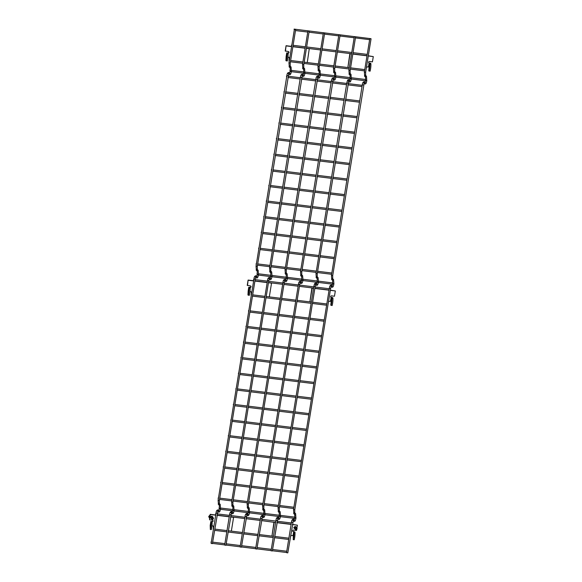 <?xml version="1.0" encoding="UTF-8"?>
<svg xmlns="http://www.w3.org/2000/svg" width="582" height="582" viewBox="0 0 582 582"><rect width="100%" height="100%" fill="white"/><g stroke="black" fill="none" stroke-linecap="round" stroke-linejoin="round"><path stroke-width="0.87" d="M276.457 139.229L276.399 138.465L276.457 139.229M211.106 542.693L211.055 541.937L211.106 542.693M246.041 327.026L245.982 326.269L246.041 327.026M233.397 405.065L233.346 404.308L233.397 405.065M235.928 389.453L235.87 388.696L235.928 389.453M248.565 311.414L248.514 310.657L248.565 311.414M281.513 108.012L281.455 107.255L281.513 108.012M284.038 92.4L283.987 91.643L284.038 92.4M219.152 508.603L219.101 507.846L219.152 508.603M278.982 123.617L278.931 122.86L278.982 123.617M240.984 358.243L240.926 357.479L240.984 358.243M232.327 512.24L231.345 511.542C230.29 511.854 229.708 512.88 229.592 514.612L224.659 545.079L225.925 545.283L231.498 512.735M308.686 31.217L307.922 30.992L308.686 31.217M294.201 519.842L293.219 519.137C292.164 519.45 291.582 520.475 291.466 522.207L286.533 552.674L287.799 552.878L293.372 520.33M370.559 38.812L369.796 38.587L370.559 38.812M294.172 29.857L294.114 29.1L294.172 29.857M370.836 38.674L294.114 29.1M271.401 170.439L271.343 169.682L271.401 170.439M258.699 248.87L258.641 248.114L258.699 248.87M215.682 514.43L215.631 513.673L215.682 514.43M228.34 436.282L228.29 435.525L228.34 436.282M266.345 201.656L266.287 200.899L266.345 201.656M238.453 373.848L238.402 373.091L238.453 373.848M256.167 264.483L256.116 263.719L256.167 264.483M273.926 154.834L273.875 154.077L273.926 154.834M223.284 467.499L223.233 466.735L223.284 467.499M290.032 70.968L289.982 70.211L290.032 70.968M253.621 280.204L253.57 279.44L253.621 280.204M218.228 498.709L218.177 497.952L218.228 498.709M286.57 76.795L286.511 76.038L286.57 76.795M230.872 420.67L230.814 419.913L230.872 420.67M220.76 483.104L220.702 482.347L220.76 483.104M278.734 517.944L277.745 517.238C276.697 517.551 276.115 518.577 275.999 520.308L271.067 550.776L272.332 550.979L277.905 518.431M355.093 36.913L354.329 36.688L355.093 36.913M251.155 295.416L251.104 294.659L251.155 295.416M261.289 232.873L261.231 232.116L261.289 232.873M289.116 61.074L289.058 60.317L289.116 61.074M247.801 514.146L246.812 513.44C245.757 513.753 245.175 514.779 245.066 516.51L240.126 546.978L241.392 547.182L246.964 514.634M324.159 33.116L323.396 32.89L324.159 33.116M268.869 186.051L268.819 185.294L268.869 186.051M257.091 274.377L257.033 273.613L257.091 274.377M243.509 342.631L243.458 341.874L243.509 342.631M263.268 516.045L262.278 515.339C261.231 515.652 260.641 516.678 260.532 518.409L255.6 548.877L256.858 549.081L262.431 516.532M339.626 35.015L338.862 34.789L339.626 35.015M218.796 510.581L217.806 509.883C216.751 510.196 216.169 511.214 216.06 512.946L211.128 543.413L212.386 543.624L217.959 511.069M295.154 29.551L294.39 29.333L295.154 29.551M225.816 451.887L225.758 451.13L225.816 451.887M263.813 217.268L263.762 216.511L263.813 217.268M291.575 45.854L291.524 45.098L291.575 45.854M213.223 529.649L213.165 528.893L213.223 529.649M368.733 62.754A0.8 0.771 132.8 0 0 369.032 62.856L370.719 63.329A2.001 0.466 97 0 1 370.916 64.136A6.926 1.601 97 0 1 370.101 71.171L368.755 70.757L369.134 67.177L368.064 66.901A1.746 1.673 -47.2 0 0 366.384 67.672M351.535 53.922L350.088 53.748L347.854 67.519L349.862 53.551M368.304 55.807L373.288 56.592L368.282 55.981M370.719 63.329L369.068 63.016A0.8 0.771 -47.2 0 1 369.505 61.503L372.436 61.867L373.288 56.592M367.009 55.821L352.808 54.082M347.854 67.519L349.309 67.701M350.582 67.854L364.776 69.6M369.679 63.198L369.694 63.205A2.001 0.466 97 0 1 369.883 64.013L370.916 64.136M369.883 64.013A6.926 1.601 97 0 1 369.068 71.048M288.839 57.392A1.746 1.673 -47.2 0 1 289.232 58.775L289.058 60.317M286.126 56.76L286.722 52.889L287.901 52.897A0.8 0.771 -47.2 0 0 288.672 51.645M291.342 46.356L286.068 45.709L285.216 50.976L288.374 51.543A0.8 0.771 -47.2 0 1 288.308 53.1L287.901 52.897M318.369 63.918L304.168 62.172L307.267 62.536L309.289 48.568M302.902 62.012L290.636 60.506L302.902 61.998M287.945 57.058L288.039 57.072A1.746 1.673 -47.2 0 1 289.45 58.978L289.232 60.324M286.118 56.832L285.915 60.586L287.268 61.001A6.926 1.601 -83 0 0 288.083 53.966L287.042 53.842A6.926 1.601 97 0 1 286.235 60.877M286.068 45.709L285.435 51.18M309.493 48.764L306.401 48.386M305.135 48.226L292.87 46.72M291.597 46.567L286.293 45.913M286.744 52.933L286.846 53.027A2.001 0.466 97 0 1 287.042 53.842M288.083 53.966A2.001 0.466 -83 0 0 287.894 53.166L288.134 53.108M330.772 297.118A0.8 0.771 132.8 0 0 331.071 297.22L332.759 297.686A2.001 0.466 97 0 1 332.962 298.501A6.926 1.601 97 0 1 332.147 305.535L330.794 305.121L331.173 301.541L330.103 301.258A1.746 1.673 -47.2 0 0 328.43 302.036M313.582 288.286L312.127 288.112L309.893 301.883L311.901 287.908L313.611 288.112M314.884 288.272L329.077 290.011L314.884 288.265M330.35 290.171L335.327 290.956L330.321 290.345M332.759 297.686L331.107 297.38A0.8 0.771 -47.2 0 1 331.544 295.867L334.475 296.223L335.327 290.956M329.048 290.185L314.855 288.446M297.155 300.312L311.348 302.065M312.621 302.218L326.815 303.964M331.725 297.562L331.733 297.569A2.001 0.466 97 0 1 331.922 298.377L332.962 298.501M331.922 298.377A6.926 1.601 97 0 1 331.107 305.405M250.878 291.757A1.746 1.673 -47.2 0 1 251.271 293.139L251.409 294.703M248.172 291.116L248.769 287.253L249.947 287.261A0.8 0.771 -47.2 0 0 250.718 286.009M253.41 280.713L248.114 280.073L247.255 285.34L250.42 285.908A0.8 0.771 -47.2 0 1 250.347 287.464L249.947 287.261M266.214 296.522L269.306 296.9L271.539 283.128L268.477 282.576L282.67 284.307M254.938 280.902L267.203 282.408L254.938 280.91M252.683 294.856L264.941 296.362M249.991 291.422L250.085 291.437A1.746 1.673 -47.2 0 1 251.497 293.343L251.104 294.659M248.158 291.196L247.961 294.943L249.307 295.365A6.926 1.601 -83 0 0 250.122 288.33L249.089 288.206A6.926 1.601 97 0 1 248.274 295.234M248.114 280.073L247.481 285.544M271.539 283.128L268.447 282.743M267.174 282.59L254.909 281.084M253.636 280.931L248.332 280.277M248.79 287.297L248.892 287.392A2.001 0.466 97 0 1 249.089 288.206M250.122 288.33A2.001 0.466 -83 0 0 249.933 287.53L250.173 287.472M296.689 529.416L296.522 530.457L293.59 530.093A0.8 0.771 132.8 0 0 292.921 531.461A0.8 0.771 132.8 0 0 293.335 531.657L293.852 531.81A2.001 0.466 97 0 1 294.055 532.625A6.926 1.601 97 0 1 293.241 539.659L293.306 535.789L292.149 535.491A1.746 1.673 132.8 0 0 290.498 536.233M292.382 524.571L297.373 525.182L296.893 528.15M273.409 536.291L271.94 536.109L274.173 522.338L275.642 522.52M276.916 522.672L291.109 524.418M288.883 538.19L274.682 536.444M292.826 531.359A0.8 0.771 132.8 0 0 293.132 531.461L293.335 531.657M292.411 524.411L297.373 525.182M276.945 522.491L291.138 524.237L276.945 522.512M261.478 520.592L274.173 522.338M273.969 522.149L271.94 536.109L259.216 534.545M293.241 539.659L294.208 539.776A6.926 1.601 -83 0 0 295.023 532.741A2.001 0.466 -83 0 0 294.819 531.926L293.132 531.461M295.554 526.877A0.982 0.946 -47.2 0 1 296.012 527.59A1.004 0.96 132.8 0 0 295.751 527.008M294.994 528.689A0.982 0.946 -47.2 0 1 294.39 528.449A1.004 0.96 132.8 0 0 294.994 528.696M295.023 532.741L294.055 532.625M211.979 525.648L212.132 525.662A1.746 1.673 -47.2 0 1 213.543 527.568L213.47 528.929M214.743 529.089L227.009 530.595M228.275 530.748L231.352 531.126L233.586 517.354L230.508 516.976M229.235 516.816L216.977 515.31M215.704 515.157L210.378 514.503L209.527 519.77L212.466 520.133A0.8 0.771 -47.2 0 1 213.041 521.239A0.8 0.771 -47.2 0 1 212.212 521.69L212.008 521.501A0.8 0.771 132.8 0 0 212.772 520.243M212.117 522.563L211.15 522.447A6.926 1.601 97 0 1 210.335 529.475L211.302 529.598A6.926 1.601 97 0 0 212.117 522.563A2.001 0.466 97 0 0 211.921 521.748L212.212 521.69M211.783 519.057L210.16 517.42C211.433 515.652 212.401 515.776 213.063 517.776M213.325 528.914L213.332 527.379A1.746 1.673 132.8 0 0 212.932 525.99M210.218 525.437L210.851 521.537L210.197 525.393L210.335 529.475M209.527 519.77L210.378 514.503M230.537 516.816L233.586 517.354M210.175 514.313L215.726 514.997M229.264 516.641L217.006 515.135L229.264 516.656M212.008 521.501L210.83 521.494M210.851 521.537L210.953 521.632A2.001 0.466 97 0 1 211.15 522.447M211.957 516.612A0.982 0.946 -47.2 0 1 212.415 517.325A1.004 0.96 132.8 0 0 212.161 516.743M210.8 518.213A1.004 0.96 132.8 0 0 211.404 518.431A0.982 0.946 -47.2 0 1 210.655 518.024M209.753 516.896L209.607 517.798M209.942 515.761L209.367 516.736L209.906 515.972M209.622 517.725L209.404 516.874M296.194 527.758L295.598 527.205A0.749 0.72 132.8 0 0 294.361 527.663A0.749 0.72 132.8 0 0 294.579 528.303L295.176 528.863M295.831 527.423A0.822 0.786 132.8 0 0 294.296 527.656A0.822 0.786 132.8 0 0 294.812 528.521M297.038 528.812A0.96 0.924 -47.2 0 1 295.169 528.696A0.96 0.924 -47.2 0 1 296.027 527.765A0.96 0.924 -47.2 0 1 297.038 528.812M295.35 528.616A0.793 0.764 -47.2 0 1 296.049 527.932A0.793 0.764 -47.2 0 1 296.885 528.805A0.793 0.764 -47.2 0 1 295.343 528.703A0.793 0.764 -47.2 0 1 295.35 528.616M212.605 517.493L212.008 516.94A0.749 0.72 132.8 0 0 210.771 517.405A0.749 0.72 132.8 0 0 210.982 518.045L211.586 518.598M212.241 517.158A0.822 0.786 132.8 0 0 210.699 517.391A0.822 0.786 132.8 0 0 211.222 518.256M213.441 518.547A0.96 0.924 -47.2 0 1 211.579 518.431A0.96 0.924 -47.2 0 1 212.437 517.5A0.96 0.924 -47.2 0 1 213.441 518.547M211.753 518.351A0.793 0.764 -47.2 0 1 212.459 517.667A0.793 0.764 -47.2 0 1 213.288 518.54A0.793 0.764 -47.2 0 1 211.746 518.438A0.793 0.764 -47.2 0 1 211.753 518.351M209.513 518.402L208.712 516.481L210.066 514.99M209.535 518.271L208.923 516.678L210.015 515.296M268.28 280.713L267.516 280.495L231.651 501.917L232.414 502.142L232.916 502.121L268.775 280.699L268.28 280.713M231.651 501.917L232 506.173A0.64 0.618 -47.2 0 1 231.985 505.285A0.64 0.618 -47.2 0 1 232.873 505.234L233.768 506.064L234.051 510.698C233.644 512.968 233.062 513.986 232.305 513.753L230.945 512.706A0.64 0.618 132.8 0 1 231.476 511.607A0.64 0.618 132.8 0 1 231.811 511.767M270.092 279.571A0.64 0.618 -47.2 0 1 269.757 279.418L268.862 278.589A0.64 0.618 -47.2 0 1 269.401 277.49A0.64 0.618 -47.2 0 1 269.728 277.643L269.262 277.425C268.207 277.738 267.625 278.756 267.516 280.495M232 506.173L232.865 506.973A0.64 0.618 -47.2 0 1 233.433 505.911A0.64 0.618 -47.2 0 1 233.768 506.064M271.969 276.581L270.703 276.377L270.768 275.977L272.034 276.181L271.969 276.581C271.561 278.851 270.979 279.869 270.23 279.636L269.757 279.418A0.64 0.618 -47.2 0 1 270.157 278.32M232.895 507.002L232.851 510.094L234.117 510.305M232.851 510.094L232.785 510.494L234.051 510.698M232.233 512.436A0.64 0.618 132.8 0 0 231.84 513.535M272.034 276.181L271.685 271.94A0.64 0.618 132.8 0 0 270.703 272.136A0.64 0.618 132.8 0 0 270.783 272.849L270.812 272.885M271.685 271.94L270.79 271.11A0.64 0.618 132.8 0 0 269.793 271.321A0.64 0.618 132.8 0 0 269.917 272.056L270.783 272.856L270.768 275.977M229.592 514.612L230.858 514.815M302.342 75.318L270.834 267.996L269.568 267.793L269.917 272.056M301.702 77.406L300.443 77.202L269.568 267.793M303.018 76.278A0.64 0.618 -47.2 0 1 302.684 76.118L301.789 75.289A0.64 0.618 -47.2 0 1 302.32 74.198A0.64 0.618 -47.2 0 1 302.655 74.351L302.189 74.132C301.134 74.445 300.552 75.464 300.443 77.202M303.753 67.861L303.76 64.704L302.495 64.5L302.844 68.763A0.64 0.618 132.8 0 1 303.382 67.665A0.64 0.618 132.8 0 1 303.717 67.818L304.612 68.647L304.895 73.288C304.488 75.558 303.906 76.577 303.157 76.344L302.684 76.118A0.64 0.618 -47.2 0 1 303.084 75.027M304.895 73.288L303.629 73.085L302.996 75.151L303.557 75.18M304.961 72.888L303.695 72.685L303.629 73.085M304.612 68.647A0.64 0.618 132.8 0 0 303.629 68.836A0.64 0.618 132.8 0 0 303.709 69.556L303.695 72.685M330.154 288.316L329.39 288.09L293.524 509.512L294.288 509.737L294.79 509.716L330.656 288.294L330.154 288.316M293.524 509.512L293.874 513.768A0.64 0.618 -47.2 0 1 293.859 512.88A0.64 0.618 -47.2 0 1 294.747 512.829L295.641 513.659L295.925 518.3C295.518 520.563 294.936 521.588 294.179 521.356L292.819 520.301A0.64 0.618 132.8 0 1 293.35 519.209A0.64 0.618 132.8 0 1 293.684 519.362M331.966 287.166A0.64 0.618 -47.2 0 1 331.631 287.013L330.736 286.184A0.64 0.618 -47.2 0 1 331.274 285.085A0.64 0.618 -47.2 0 1 331.609 285.245L331.136 285.02C330.081 285.333 329.499 286.359 329.39 288.09M293.874 513.768L294.739 514.568A0.64 0.618 -47.2 0 1 295.307 513.506A0.64 0.618 -47.2 0 1 295.641 513.659M333.842 284.176L332.577 283.972L332.642 283.572L333.908 283.783L333.842 284.176C333.435 286.446 332.853 287.464 332.104 287.232L331.631 287.013A0.64 0.618 -47.2 0 1 332.031 285.915M294.768 514.597L294.725 517.696L295.991 517.9M294.725 517.696L294.659 518.089L295.925 518.3M294.114 520.039A0.64 0.618 132.8 0 0 293.714 521.13M333.908 283.783L333.559 279.542A0.64 0.618 132.8 0 0 332.577 279.731A0.64 0.618 132.8 0 0 332.657 280.444L332.686 280.48M333.559 279.542L332.664 278.713A0.64 0.618 132.8 0 0 331.667 278.923A0.64 0.618 132.8 0 0 331.791 279.651L332.657 280.451L332.642 283.572M291.466 522.207L292.731 522.41M364.216 82.92L332.708 275.599L331.442 275.395L331.791 279.651M363.575 85.001L362.317 84.797L331.442 275.395M364.892 83.873A0.64 0.618 -47.2 0 1 364.558 83.721L363.663 82.891A0.64 0.618 -47.2 0 1 364.201 81.793A0.64 0.618 -47.2 0 1 364.536 81.953L364.063 81.727C363.008 82.04 362.426 83.066 362.317 84.797M365.627 75.464L365.634 72.306L364.368 72.103L364.718 76.358A0.64 0.618 132.8 0 1 365.256 75.26A0.64 0.618 132.8 0 1 365.591 75.42L366.485 76.249L366.769 80.883C366.362 83.153 365.78 84.172 365.03 83.939L364.558 83.721A0.64 0.618 -47.2 0 1 364.958 82.622M366.769 80.883L365.503 80.68L364.87 82.753L365.431 82.782M366.835 80.483L365.569 80.28L365.503 80.68M366.485 76.249A0.64 0.618 132.8 0 0 365.503 76.438A0.64 0.618 132.8 0 0 365.583 77.151L365.569 80.28M314.68 286.417L313.916 286.191L278.058 507.613L278.822 507.839L279.324 507.817L315.182 286.395L314.68 286.417M278.058 507.613L278.407 511.869A0.64 0.618 -47.2 0 1 278.392 510.981A0.64 0.618 -47.2 0 1 279.28 510.931L280.175 511.76L280.459 516.394C280.051 518.664 279.469 519.682 278.713 519.457L277.345 518.402A0.64 0.618 132.8 0 1 277.883 517.311A0.64 0.618 132.8 0 1 278.218 517.463M316.499 285.267A0.64 0.618 -47.2 0 1 316.164 285.115L315.269 284.285A0.64 0.618 -47.2 0 1 315.8 283.187A0.64 0.618 -47.2 0 1 316.135 283.347L315.67 283.121C314.92 282.881 314.338 283.907 313.916 286.191M280.517 516.001L279.258 515.798L279.265 512.655A0.64 0.618 -47.2 0 1 279.84 511.607A0.64 0.618 -47.2 0 1 280.175 511.76M318.376 282.277L317.11 282.074L317.175 281.673L318.441 281.877L318.376 282.277C317.968 284.547 317.386 285.566 316.63 285.333L316.164 285.115A0.64 0.618 -47.2 0 1 316.564 284.016M279.258 515.798L279.193 516.19L280.459 516.394M278.64 518.133A0.64 0.618 132.8 0 0 278.24 519.231M317.757 277.483A0.64 0.618 132.8 0 0 317.19 278.545L316.324 277.752A0.64 0.618 132.8 0 1 316.863 276.654A0.64 0.618 132.8 0 1 317.197 276.814L318.092 277.643A0.64 0.618 132.8 0 0 317.757 277.483M275.999 520.308L277.265 520.512M348.749 81.022L317.241 273.7L315.975 273.496L316.324 277.752M348.109 83.102L346.843 82.899L315.975 273.496M349.426 81.975A0.64 0.618 -47.2 0 1 349.091 81.822L348.196 80.993A0.64 0.618 -47.2 0 1 348.727 79.894A0.64 0.618 -47.2 0 1 349.062 80.047L348.596 79.829C347.847 79.589 347.265 80.614 346.843 82.899M350.16 73.565L350.168 70.407L348.902 70.196L349.251 74.46A0.64 0.618 132.8 0 1 349.789 73.361A0.64 0.618 132.8 0 1 350.124 73.521L351.019 74.351L351.302 78.985C350.895 81.254 350.313 82.273 349.556 82.04L349.091 81.822A0.64 0.618 -47.2 0 1 349.484 80.723M351.302 78.985L350.037 78.781L349.404 80.847L349.957 80.876M351.368 78.585L350.102 78.381L350.037 78.781M351.019 74.351A0.64 0.618 132.8 0 0 350.029 74.54A0.64 0.618 132.8 0 0 350.117 75.253L350.102 78.381M283.747 282.619L282.983 282.394L247.117 503.816L247.881 504.041L248.383 504.019L284.249 282.597L283.747 282.619M247.117 503.816L247.466 508.071A0.64 0.618 -47.2 0 1 247.452 507.184A0.64 0.618 -47.2 0 1 248.339 507.133L249.234 507.962L249.518 512.596C249.111 514.866 248.529 515.885 247.779 515.659L246.412 514.604A0.64 0.618 132.8 0 1 246.95 513.506A0.64 0.618 132.8 0 1 247.285 513.666M285.558 281.47A0.64 0.618 -47.2 0 1 285.224 281.317L284.329 280.488A0.64 0.618 -47.2 0 1 284.867 279.389A0.64 0.618 -47.2 0 1 285.202 279.542L284.729 279.324C283.681 279.636 283.092 280.662 282.983 282.394M247.466 508.071L248.332 508.872A0.64 0.618 -47.2 0 1 248.9 507.81A0.64 0.618 -47.2 0 1 249.234 507.962M287.435 278.48L286.169 278.276L286.235 277.876L287.501 278.08L287.435 278.48C287.028 280.75 286.446 281.768 285.697 281.535L285.224 281.317A0.64 0.618 -47.2 0 1 285.624 280.218M248.361 508.901L248.318 511.993L249.583 512.204M248.318 511.993L248.252 512.393L249.518 512.596M247.706 514.335A0.64 0.618 132.8 0 0 247.306 515.434M287.501 278.08L287.152 273.846A0.64 0.618 132.8 0 0 286.169 274.035A0.64 0.618 132.8 0 0 286.249 274.748L286.286 274.784M287.152 273.846L286.257 273.016A0.64 0.618 132.8 0 0 285.26 273.227A0.64 0.618 132.8 0 0 285.384 273.955L286.249 274.755L286.235 277.876M245.066 516.51L246.324 516.714M317.808 77.224L286.3 269.903L285.042 269.692L285.384 273.955M317.175 79.305L315.91 79.101L285.042 269.692M318.485 78.177A0.64 0.618 -47.2 0 1 318.15 78.024L317.255 77.188A0.64 0.618 -47.2 0 1 317.794 76.097A0.64 0.618 -47.2 0 1 318.128 76.249L317.656 76.031C316.601 76.344 316.019 77.362 315.91 79.101M319.22 69.76L319.227 66.603L317.961 66.399L318.31 70.662A0.64 0.618 132.8 0 1 318.849 69.564A0.64 0.618 132.8 0 1 319.183 69.716L320.078 70.546L320.362 75.187C319.954 77.457 319.373 78.475 318.623 78.243L318.15 78.024A0.64 0.618 -47.2 0 1 318.55 76.926M320.362 75.187L319.096 74.983L318.463 77.05L319.023 77.079M320.427 74.787L319.162 74.583L319.096 74.983M320.078 70.546A0.64 0.618 132.8 0 0 319.096 70.742A0.64 0.618 132.8 0 0 319.176 71.455M299.213 284.518L298.45 284.292L262.591 505.714L263.355 505.94L263.85 505.918L299.715 284.496L299.213 284.518M262.591 505.714L262.94 509.97A0.64 0.618 -47.2 0 1 262.918 509.083A0.64 0.618 -47.2 0 1 263.806 509.032L264.701 509.861L264.985 514.495C264.577 516.765 263.995 517.784 263.246 517.558L261.878 516.503A0.64 0.618 132.8 0 1 262.417 515.412A0.64 0.618 132.8 0 1 262.751 515.565M301.025 283.369A0.64 0.618 -47.2 0 1 300.69 283.216L299.795 282.386A0.64 0.618 -47.2 0 1 300.334 281.288A0.64 0.618 -47.2 0 1 300.668 281.441L300.196 281.222C299.148 281.535 298.566 282.561 298.45 284.292M262.94 509.97L263.799 510.77A0.64 0.618 -47.2 0 1 264.366 509.708A0.64 0.618 -47.2 0 1 264.701 509.861M302.909 280.378L301.643 280.175L301.709 279.775L302.967 279.978L302.909 280.378C302.502 282.648 301.92 283.667 301.163 283.434L300.69 283.216A0.64 0.618 -47.2 0 1 301.09 282.117M263.835 510.8L263.784 513.899L265.05 514.102M263.784 513.899L263.719 514.292L264.985 514.495M263.173 516.234A0.64 0.618 132.8 0 0 262.773 517.333M302.967 279.978L302.625 275.744A0.64 0.618 132.8 0 0 301.636 275.933A0.64 0.618 132.8 0 0 301.716 276.646L301.752 276.683M302.625 275.744L301.723 274.915A0.64 0.618 132.8 0 0 300.734 275.126A0.64 0.618 132.8 0 0 300.858 275.853L301.723 276.654M260.532 518.409L261.798 518.613M333.275 79.123L301.774 271.801L300.508 271.59L300.858 275.853M332.642 81.204L331.376 81L300.508 271.59M333.952 80.076A0.64 0.618 -47.2 0 1 333.617 79.923L332.722 79.094A0.64 0.618 -47.2 0 1 333.26 77.995A0.64 0.618 -47.2 0 1 333.595 78.148L333.122 77.93C332.075 78.243 331.493 79.261 331.376 81M334.694 71.659L334.701 68.509L333.435 68.298L333.784 72.561A0.64 0.618 132.8 0 1 334.315 71.462A0.64 0.618 132.8 0 1 334.65 71.622L335.552 72.452L335.836 77.086C335.428 79.356 334.846 80.374 334.09 80.141L333.617 79.923A0.64 0.618 -47.2 0 1 334.017 78.825M335.836 77.086L334.57 76.882L333.937 78.948L334.49 78.977M335.894 76.686L334.635 76.482L334.57 76.882M335.552 72.452A0.64 0.618 132.8 0 0 334.563 72.641A0.64 0.618 132.8 0 0 334.643 73.354L333.784 72.561M254.741 279.054L253.978 278.829L218.112 500.251L218.883 500.476L219.378 500.455L255.243 279.033L254.741 279.054M218.112 500.251L218.461 504.514A0.64 0.618 -47.2 0 1 218.446 503.619A0.64 0.618 -47.2 0 1 219.334 503.568L220.229 504.398L220.513 509.039C220.105 511.309 219.523 512.327 218.774 512.095L217.406 511.04A0.64 0.618 132.8 0 1 217.944 509.948A0.64 0.618 132.8 0 1 218.279 510.101M256.553 277.905A0.64 0.618 -47.2 0 1 256.218 277.752L255.323 276.923A0.64 0.618 -47.2 0 1 255.862 275.832A0.64 0.618 -47.2 0 1 256.196 275.984L255.724 275.759C254.676 276.072 254.094 277.097 253.978 278.829M218.461 504.514L219.327 505.314A0.64 0.618 -47.2 0 1 219.894 504.245A0.64 0.618 -47.2 0 1 220.229 504.398M258.437 274.915L257.171 274.711L257.237 274.318L258.495 274.522L258.437 274.915C258.022 277.185 257.448 278.203 256.691 277.978L256.218 277.752A0.64 0.618 -47.2 0 1 256.618 276.654M219.363 505.343L219.312 508.435L220.578 508.639M219.312 508.435L219.247 508.835L220.513 509.039M218.701 510.778A0.64 0.618 132.8 0 0 218.301 511.869M258.495 274.522L258.146 270.281A0.64 0.618 132.8 0 0 257.164 270.47A0.64 0.618 132.8 0 0 257.244 271.19L257.28 271.219M258.146 270.281L257.251 269.451A0.64 0.618 132.8 0 0 256.262 269.662A0.64 0.618 132.8 0 0 256.386 270.39L257.251 271.19L257.237 274.318M216.06 512.946L217.326 513.157M288.803 73.659L257.302 266.338L256.036 266.134L256.386 270.39M288.17 75.74L286.904 75.536L256.036 266.134M289.48 74.612A0.64 0.618 -47.2 0 1 289.145 74.46L288.25 73.63A0.64 0.618 -47.2 0 1 288.788 72.539A0.64 0.618 -47.2 0 1 289.123 72.692L288.65 72.466C287.603 72.779 287.021 73.805 286.904 75.536M290.222 66.203L290.229 63.045L288.963 62.841L289.312 67.097A0.64 0.618 132.8 0 1 289.843 66.006A0.64 0.618 132.8 0 1 290.178 66.159L291.073 66.988L291.356 71.622C290.949 73.892 290.374 74.911 289.618 74.685L289.145 74.46A0.64 0.618 -47.2 0 1 289.545 73.361M291.356 71.622L290.098 71.419L289.465 73.492L290.018 73.521M291.422 71.23L290.156 71.026L290.098 71.419M291.073 66.988A0.64 0.618 132.8 0 0 290.091 67.177A0.64 0.618 132.8 0 0 290.171 67.898L289.312 67.097M369.068 63.016L368.435 66.945M369.694 63.205L369.061 67.112M288.308 53.1L288.09 54.446M287.886 53.151L286.846 53.027M331.107 297.38L330.474 301.309M331.733 297.569L331.1 301.469M250.347 287.464L250.129 288.81M249.925 287.515L248.892 287.392M293.67 531.693L293.037 535.6M296.653 528.041C295.969 526.186 295.001 526.07 293.757 527.685L295.372 529.322M293.757 531.715L293.124 535.622M295.059 528.754A1.004 0.96 -47.2 0 1 294.798 526.848A1.004 0.96 -47.2 0 1 296.078 527.648M294.819 531.926L293.852 531.81M211.462 518.489A1.004 0.96 -47.2 0 1 210.808 516.852A1.004 0.96 -47.2 0 1 212.488 517.383M211.921 521.748L210.953 521.632M295.176 528.631A0.749 0.72 -47.2 0 1 295.969 527.772M295.94 527.779A0.764 0.735 132.8 0 0 295.176 528.601M295.343 528.631A0.64 0.611 132.8 0 0 296.587 528.652A0.64 0.611 132.8 0 0 295.983 527.947M211.579 518.373A0.749 0.72 -47.2 0 1 212.379 517.507M212.35 517.514A0.764 0.735 132.8 0 0 211.586 518.336M211.753 518.366A0.64 0.611 132.8 0 0 212.997 518.387A0.64 0.611 132.8 0 0 212.386 517.682M352.117 147.763L337.916 146.024M336.643 145.864L322.45 144.125M321.177 143.965L306.983 142.226M305.71 142.066L291.517 140.32M290.243 140.167L277.978 138.661M351.914 149.028L337.713 147.29M336.44 147.13L322.246 145.391M320.973 145.231L306.779 143.492M305.506 143.332L291.306 141.586M290.032 141.433L277.774 139.927M286.766 551.234L272.572 549.488M271.299 549.335L257.106 547.589M255.833 547.436L241.632 545.69M240.359 545.538L226.165 543.792M224.892 543.639L212.634 542.133M286.562 552.5L272.369 550.754M271.096 550.601L256.895 548.855M255.622 548.702L241.428 546.956M240.155 546.804L225.962 545.058M224.688 544.905L212.423 543.399M321.701 335.559L307.5 333.821M306.227 333.661L292.033 331.922M290.76 331.762L276.566 330.023M275.293 329.863L261.1 328.124M259.827 327.964L247.561 326.458M321.497 336.825L307.296 335.087M306.023 334.926L291.829 333.188M290.556 333.028L276.363 331.289M275.09 331.129L260.889 329.39M259.616 329.23L247.357 327.724M309.057 413.606L294.863 411.86M293.59 411.707L279.396 409.961M278.123 409.801L263.922 408.062M262.657 407.902L248.456 406.163M247.183 406.003L234.924 404.497M308.853 414.871L294.659 413.125M293.386 412.973L279.193 411.227M277.92 411.067L263.719 409.328M262.446 409.168L248.252 407.429M246.979 407.269L234.713 405.763M311.588 397.993L297.387 396.255M296.122 396.095L281.921 394.349M280.648 394.196L266.454 392.45M265.181 392.297L250.988 390.551M249.714 390.398L237.449 388.892M311.385 399.259L297.184 397.521M295.911 397.361L281.717 395.614M280.444 395.462L266.25 393.716M264.977 393.563L250.777 391.817M249.511 391.664L237.245 390.158M324.225 319.954L310.031 318.209M308.758 318.056L294.565 316.31M293.292 316.157L279.091 314.411M277.818 314.258L263.624 312.512M262.351 312.359L250.093 310.853M324.021 321.22L309.828 319.474M308.555 319.322L294.354 317.576M293.081 317.423L278.887 315.677M277.614 315.524L263.42 313.778M262.147 313.625L249.882 312.119M357.173 116.546L342.973 114.807M341.699 114.647L327.506 112.908M326.233 112.748L312.039 111.009M310.766 110.849L296.573 109.11M295.3 108.95L283.034 107.444M356.97 117.811L342.769 116.073M341.496 115.913L327.302 114.174M326.029 114.014L311.836 112.275M310.562 112.115L296.362 110.376M295.089 110.216L282.83 108.71M359.698 100.941L345.504 99.195M344.231 99.042L330.038 97.296M328.765 97.143L314.564 95.397M313.291 95.244L299.097 93.498M297.824 93.346L285.566 91.84M359.494 102.206L345.301 100.46M344.027 100.308L329.827 98.562M328.554 98.409L314.36 96.663M313.087 96.51L298.893 94.764M297.62 94.611L285.355 93.105M294.798 517.143L280.604 515.397M279.331 515.245L265.137 513.499M263.864 513.346L249.663 511.6M248.398 511.447L234.197 509.701M232.924 509.541L220.665 508.042M294.601 518.409L280.408 516.663M279.134 516.51L264.941 514.764M263.668 514.612L249.474 512.866M248.201 512.713L234 510.967M232.727 510.814L220.469 509.308M354.642 132.158L340.448 130.412M339.175 130.259L324.982 128.513M323.708 128.36L309.508 126.614M308.234 126.461L294.041 124.715M292.768 124.563L280.509 123.057M354.438 133.424L340.244 131.678M338.971 131.525L324.771 129.779M323.497 129.626L309.304 127.88M308.031 127.727L293.837 125.981M292.564 125.828L280.298 124.322M316.644 366.776L302.444 365.038M301.178 364.878L286.977 363.139M285.704 362.979L271.51 361.24M270.237 361.08L256.044 359.334M254.77 359.181L242.505 357.675M316.441 368.042L302.24 366.304M300.967 366.143L286.773 364.405M285.5 364.245L271.307 362.506M270.033 362.346L255.833 360.6M254.56 360.447L242.301 358.941M232.909 505.278L232.916 502.121M269.415 278.618L268.775 280.699M270.252 278.123L269.728 277.643M270.63 278.472L270.07 278.443L270.703 276.377M232.785 510.494L232.153 512.567L232.705 512.596M270.834 267.996L270.826 271.154M303.171 74.831L302.655 74.351M303.739 69.593L302.844 68.763M307.922 30.992L302.495 64.5M309.188 31.195L303.76 64.704M294.783 512.873L294.79 509.716M331.289 286.213L330.656 288.294M332.126 285.718L331.609 285.245M332.504 286.075L331.944 286.046L332.577 283.972M294.659 518.089L294.026 520.163L294.579 520.192M332.708 275.599L332.7 278.756M365.052 82.426L364.536 81.953M365.612 77.188L364.718 76.358M369.796 38.587L364.368 72.103M371.061 38.79L365.634 72.306M369.621 39.663L355.427 37.917M354.154 37.765L339.961 36.019M338.688 35.866L324.494 34.12M323.221 33.967L309.02 32.221M307.747 32.068L295.489 30.562M347.061 178.98L332.86 177.241M331.587 177.081L317.394 175.335M316.121 175.182L301.927 173.436M300.654 173.283L286.46 171.537M285.187 171.384L272.922 169.879M346.857 180.245L332.657 178.507M331.384 178.347L317.19 176.601M315.917 176.448L301.723 174.702M300.45 174.549L286.249 172.803M284.976 172.65L272.718 171.144M334.359 257.411L320.158 255.665M318.885 255.513L304.692 253.767M303.418 253.614L289.225 251.868M287.952 251.715L273.758 249.969M272.485 249.816L260.219 248.31M334.148 258.677L319.954 256.931M318.681 256.778L304.488 255.032M303.215 254.88L289.021 253.134M287.748 252.981L273.547 251.235M272.274 251.082L260.016 249.576M291.342 522.971L277.148 521.225M275.875 521.072L261.682 519.326M260.409 519.173L246.215 517.427M244.942 517.274L230.741 515.528M229.468 515.376L217.21 513.87M260.205 520.439L246.004 518.693M244.731 518.54L230.537 516.794M304 444.815L289.807 443.077M288.534 442.917L274.34 441.178M273.067 441.018L258.866 439.279M257.6 439.119L243.4 437.38M242.127 437.22L229.868 435.714M303.797 446.081L289.603 444.342M288.33 444.182L274.137 442.444M272.863 442.284L258.663 440.545M257.389 440.385L243.196 438.646M241.923 438.486L229.664 436.98M342.005 210.197L327.804 208.451M326.538 208.298L312.338 206.552M311.064 206.399L296.871 204.653M295.598 204.5L281.404 202.754M280.131 202.601L267.865 201.096M341.801 211.462L327.601 209.716M326.327 209.564L312.134 207.818M310.861 207.665L296.667 205.919M295.394 205.766L281.193 204.02M279.927 203.867L267.662 202.361M314.113 382.389L299.919 380.643M298.646 380.49L284.452 378.744M283.179 378.591L268.979 376.845M267.705 376.692L253.512 374.946M252.239 374.786L239.98 373.28M313.909 383.654L299.715 381.908M298.442 381.756L284.249 380.01M282.976 379.857L268.775 378.111M267.502 377.958L253.308 376.212M252.035 376.052L239.769 374.546M331.827 273.016L317.634 271.277M316.361 271.117L302.167 269.379M300.894 269.219L286.693 267.48M285.42 267.32L271.227 265.574M269.953 265.421L257.695 263.915M331.624 274.282L317.43 272.543M316.157 272.383L301.956 270.645M300.683 270.485L286.49 268.746M285.216 268.586L271.023 266.84M269.75 266.687L257.484 265.181M349.586 163.375L335.392 161.629M334.119 161.476L319.925 159.73M318.652 159.577L304.451 157.831M303.178 157.678L288.985 155.932M287.712 155.772L275.453 154.266M349.382 164.641L335.188 162.895M333.915 162.742L319.714 160.996M318.449 160.843L304.248 159.097M302.975 158.944L288.781 157.198M287.508 157.038L275.242 155.532M298.944 476.032L284.751 474.294M283.478 474.134L269.284 472.395M268.011 472.235L253.817 470.496M252.544 470.336L238.344 468.59M237.07 468.437L224.812 466.931M298.741 477.298L284.547 475.559M283.274 475.399L269.08 473.661M267.807 473.501L253.607 471.762M252.333 471.602L238.14 469.856M236.867 469.703L224.608 468.197M365.671 79.501L351.477 77.762M350.204 77.602L336.003 75.864M334.737 75.704L320.537 73.958M319.263 73.805L305.07 72.059M303.797 71.906L291.531 70.4M365.489 80.774L351.295 79.028M350.022 78.876L335.829 77.13M334.555 76.969L320.355 75.231M319.082 75.071L304.888 73.332M303.615 73.172L291.356 71.666M329.281 288.737L315.088 286.999M313.814 286.839L299.621 285.1M298.348 284.94L284.147 283.194M282.874 283.041L268.68 281.295M267.407 281.142L255.149 279.636M313.611 288.105L299.41 286.366M298.137 286.206L283.943 284.46M293.888 507.249L279.695 505.511M278.422 505.351L264.228 503.605M262.955 503.452L248.761 501.706M247.488 501.553L233.287 499.807M232.014 499.654L219.756 498.148M293.684 508.515L279.491 506.777M278.218 506.616L264.024 504.87M262.751 504.718L248.55 502.972M247.277 502.819L233.084 501.073M231.811 500.92L219.552 499.414M362.23 85.336L348.029 83.59M346.756 83.437L332.562 81.691M331.289 81.531L317.095 79.792M315.822 79.632L301.622 77.893M300.356 77.733L288.09 76.227M362.019 86.602L347.825 84.856M346.552 84.703L332.358 82.957M331.085 82.797L316.892 81.058M315.619 80.898L301.418 79.159M300.145 78.999L287.886 77.493M306.532 429.21L292.339 427.464M291.065 427.312L276.865 425.566M275.592 425.413L261.398 423.667M260.125 423.514L245.931 421.768M244.658 421.615L232.393 420.109M306.328 430.476L292.128 428.73M290.855 428.578L276.661 426.832M275.388 426.679L261.194 424.933M259.921 424.78L245.728 423.034M244.455 422.881L232.189 421.375M296.42 491.644L282.226 489.899M280.953 489.746L266.752 488M265.479 487.847L251.286 486.101M250.013 485.941L235.819 484.202M234.546 484.042L222.28 482.536M296.216 492.91L282.015 491.164M280.742 491.012L266.549 489.266M265.276 489.113L251.082 487.367M249.809 487.207L235.615 485.468M234.342 485.308L222.077 483.802M279.316 510.974L279.324 507.817M315.822 284.314L315.182 286.395M278.407 511.869L279.273 512.669M316.652 283.82L316.135 283.347M317.03 284.176L316.477 284.147L317.11 282.074M279.193 516.19L278.56 518.264L279.113 518.293M317.175 281.673L317.219 278.582M318.441 281.877L318.092 277.643M317.241 273.7L317.234 276.857M349.578 80.527L349.062 80.047M350.146 75.289L349.251 74.46M354.329 36.688L348.902 70.196M355.595 36.892L350.168 70.407M295.882 300.159L281.688 298.413M280.415 298.26L269.306 296.893M326.611 305.223L312.418 303.477M311.144 303.324L296.951 301.578M295.678 301.425L281.477 299.679M280.204 299.526L266.01 297.78M264.737 297.628L252.479 296.122M336.949 241.414L322.755 239.668M321.482 239.515L307.281 237.769M306.008 237.616L291.815 235.87M290.542 235.717L276.348 233.971M275.075 233.819L262.809 232.313M336.745 242.679L322.544 240.933M321.271 240.781L307.078 239.035M305.805 238.882L291.611 237.136M290.338 236.983L276.137 235.237M274.871 235.084L262.606 233.578M364.776 69.614L350.575 67.868M349.302 67.716L335.108 65.97M333.835 65.817L319.642 64.071M364.565 70.88L350.371 69.134M349.098 68.982L334.905 67.236M333.632 67.083L319.438 65.337M318.165 65.184L303.964 63.438M302.691 63.278L290.433 61.772M248.376 507.177L248.383 504.019M284.882 280.517L284.249 282.597M285.718 280.022L285.202 279.542M286.097 280.371L285.544 280.342L286.169 278.276M248.252 512.393L247.619 514.466L248.179 514.495M286.3 269.903L286.293 273.06M318.645 76.729L318.128 76.249M319.212 71.491L319.162 74.583M318.31 70.662L319.176 71.462M323.396 32.89L317.961 66.399M324.654 33.094L319.227 66.603M344.529 194.592L330.336 192.846M329.063 192.693L314.869 190.947M313.596 190.787L299.395 189.048M298.122 188.888L283.929 187.149M282.656 186.989L270.397 185.483M344.326 195.858L330.132 194.112M328.859 193.959L314.658 192.213M313.392 192.053L299.192 190.314M297.919 190.154L283.725 188.415M282.452 188.255L270.186 186.749M332.729 282.91L318.536 281.164M317.263 281.011L303.069 279.265M301.796 279.113L287.595 277.367M286.329 277.214L272.129 275.468M270.856 275.315L258.597 273.809M332.54 284.176L318.347 282.437M317.074 282.277L302.88 280.539M301.607 280.378L287.413 278.632M286.14 278.48L271.94 276.734M270.666 276.581L258.408 275.075M319.169 351.172L304.975 349.426M303.702 349.273L289.509 347.527M288.236 347.374L274.035 345.628M272.762 345.475L258.568 343.729M257.295 343.576L245.037 342.07M318.965 352.437L304.772 350.691M303.498 350.539L289.298 348.793M288.032 348.64L273.831 346.894M272.558 346.741L258.364 344.995M257.091 344.842L244.826 343.336M263.842 509.075L263.85 505.918M300.348 282.416L299.715 284.496M301.185 281.921L300.668 281.441M301.563 282.27L301.01 282.241L301.643 280.175M263.719 514.292L263.093 516.365L263.646 516.394M301.709 279.775L301.716 276.639M301.774 271.801L301.767 274.959M334.112 78.628L333.595 78.148M334.679 73.39L334.635 76.482M338.862 34.789L333.435 68.298M340.128 34.993L334.701 68.509M219.37 503.612L219.378 500.455M255.876 276.952L255.243 279.033M256.713 276.465L256.196 275.984M257.091 276.814L256.538 276.785L257.171 274.711M219.247 508.835L218.614 510.901L219.174 510.931M257.302 266.338L257.295 269.495M289.64 73.172L289.123 72.692M290.207 67.927L290.156 71.026M294.39 29.333L288.963 62.841M295.656 29.537L290.229 63.045M301.476 460.427L287.282 458.681M286.009 458.529L271.809 456.783M270.535 456.63L256.342 454.884M255.069 454.731L240.875 452.985M239.602 452.832L227.336 451.326M301.272 461.693L287.072 459.947M285.798 459.795L271.605 458.049M270.332 457.896L256.138 456.15M254.865 455.997L240.672 454.251M239.398 454.098L227.133 452.592M339.473 225.801L325.28 224.063M324.007 223.903L309.813 222.164M308.54 222.004L294.339 220.265M293.066 220.105L278.873 218.366M277.599 218.206L265.341 216.7M339.27 227.067L325.076 225.329M323.803 225.169L309.609 223.43M308.336 223.27L294.136 221.531M292.862 221.371L278.669 219.632M277.396 219.472L265.13 217.966M367.235 54.395L353.041 52.649M351.768 52.496L337.575 50.75M336.301 50.598L322.108 48.852M320.835 48.699L306.634 46.953M305.361 46.8L293.102 45.294M367.031 55.661L352.838 53.915M351.564 53.762L337.371 52.016M336.098 51.863L321.897 50.117M320.624 49.965L306.43 48.219M305.157 48.066L292.899 46.56M257.942 534.392L243.749 532.646M242.476 532.494L231.352 531.126M288.672 539.456L274.478 537.71M273.205 537.557L259.012 535.811M257.739 535.658L243.545 533.912M242.272 533.759L228.071 532.013M226.798 531.853L214.54 530.355M286.722 52.889L286.089 56.789M248.769 287.253L248.136 291.153M294.419 528.5L294.15 527.67C294.47 526.856 295.016 526.645 295.78 527.037M210.83 518.242C210.131 517.289 210.582 516.801 212.19 516.772"/></g></svg>

